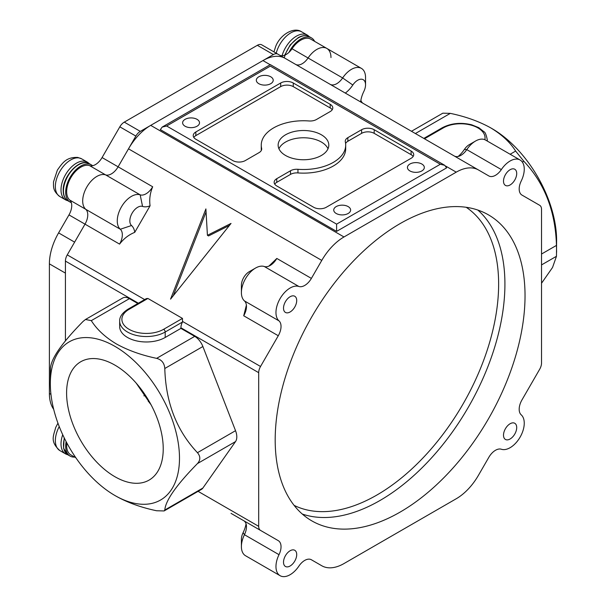 <?xml version="1.0" encoding="UTF-8"?>
<svg xmlns="http://www.w3.org/2000/svg" width="606" height="606" viewBox="0 0 606 606"><rect width="100%" height="100%" fill="white"/><g stroke="black" fill="none" stroke-linecap="round" stroke-linejoin="round"><path stroke-width="0.91" d="M67.675 200.654A21.778 12.575 -60 0 1 65.524 199.828A21.778 12.575 -60 0 1 64.456 176.657A21.778 12.575 -60 0 1 84.832 161.219A21.778 12.575 -60 0 1 87.302 162.105A21.778 12.575 -60 0 1 89.09 163.559M71.311 202.616A21.422 12.37 -60 0 1 70.099 202.056A21.422 12.37 -60 0 1 65.66 192.254A21.422 12.37 -60 0 1 75.015 170.695A21.422 12.37 -60 0 1 91.521 164.953A21.422 12.37 -60 0 1 92.612 165.726M400.112 512.1A176.664 101.997 120 0 0 515.524 356.426A176.664 101.997 120 0 0 488.444 214.857A176.664 101.997 120 0 0 400.112 223.606A176.664 101.997 120 0 0 284.699 379.288A176.664 101.997 120 0 0 311.779 520.849A176.664 101.997 120 0 0 400.112 512.1M321.385 134.79A25.331 14.627 0 0 0 293.781 131.623A25.331 14.627 0 0 0 278.139 145.137A25.331 14.627 0 0 0 285.562 155.477A25.331 14.627 0 0 0 313.166 158.643A25.331 14.627 0 0 0 328.808 145.137A25.331 14.627 0 0 0 321.385 134.79M328.013 148.765A25.331 14.627 0 0 0 321.385 142.046A25.331 14.627 0 0 0 296.781 138.289A25.331 14.627 0 0 0 278.934 148.765M510.108 438.986A9.332 5.386 120 0 0 516.206 430.76A9.332 5.386 120 0 0 514.774 423.283A9.332 5.386 120 0 0 510.108 423.745A9.332 5.386 120 0 0 504.01 431.972A9.332 5.386 120 0 0 505.442 439.448A9.332 5.386 120 0 0 510.108 438.986M510.108 184.951A9.332 5.386 120 0 0 516.206 176.725A9.332 5.386 120 0 0 514.774 169.248A9.332 5.386 120 0 0 510.108 169.71A9.332 5.386 120 0 0 504.01 177.937A9.332 5.386 120 0 0 505.442 185.413A9.332 5.386 120 0 0 510.108 184.951M290.115 311.969A9.332 5.386 120 0 0 296.205 303.742A9.332 5.386 120 0 0 294.781 296.266A9.332 5.386 120 0 0 290.115 296.728A9.332 5.386 120 0 0 284.017 304.947A9.332 5.386 120 0 0 285.441 312.431A9.332 5.386 120 0 0 290.115 311.969M290.115 565.996A9.332 5.386 120 0 0 296.205 557.778A9.332 5.386 120 0 0 294.781 550.293A9.332 5.386 120 0 0 290.115 550.756A9.332 5.386 120 0 0 284.017 558.982A9.332 5.386 120 0 0 285.441 566.466A9.332 5.386 120 0 0 290.115 565.996M268.928 266.095L276.813 258.444A13.332 7.696 -60 0 1 270.147 265.481A13.332 7.696 -60 0 1 264.307 266.511A19.998 11.544 120 0 0 255.543 268.057L255.543 268.057A19.998 11.544 120 0 0 241.4 292.554A19.998 11.544 120 0 0 244.445 300.917A13.332 7.696 -60 0 1 246.468 306.492A13.332 7.696 -60 0 1 243.71 315.779L246.392 305.129M249.255 271.685L255.543 268.057L249.255 271.685A11.113 6.416 -60 0 0 241.4 285.297L241.4 292.554M458.197 156.439A22.225 12.832 120 0 0 464.385 149.432A11.113 6.416 -60 0 1 469.256 144.675L475.543 141.039A19.998 11.544 120 0 0 466.779 149.614A13.332 7.696 -60 0 1 460.939 155.333A13.332 7.696 -60 0 1 454.303 156.007M520.107 160.007A19.998 11.544 120 0 0 510.108 160.999A19.998 11.544 120 0 0 501.344 169.574A13.332 7.696 -60 0 1 488.837 175.952L478.452 169.953A44.443 25.657 120 0 0 456.235 172.157L343.988 236.961A44.443 25.657 120 0 0 321.771 260.413L311.386 278.404A13.332 7.696 -60 0 1 298.872 286.471A19.998 11.544 120 0 0 290.115 288.017A19.998 11.544 120 0 0 277.381 304.576A19.998 11.544 120 0 0 279.01 320.877A13.332 7.696 -60 0 1 278.275 335.739L260.535 366.478A8.885 5.128 120 0 0 258.694 372.675L258.694 526.334A8.885 5.128 120 0 0 260.535 530.402L278.275 540.65A13.332 7.696 -60 0 1 279.01 554.672A19.998 11.544 120 0 0 280.108 575.7A19.998 11.544 120 0 0 298.872 566.14A13.332 7.696 -60 0 1 304.72 560.421A13.332 7.696 -60 0 1 311.386 559.762L321.771 565.754A44.443 25.657 120 0 0 343.988 563.557L456.235 498.753A44.443 25.657 120 0 0 478.452 475.293L488.837 457.31A13.332 7.696 -60 0 1 495.503 450.273A13.332 7.696 -60 0 1 501.344 449.243A19.998 11.544 120 0 0 520.107 437.138A19.998 11.544 120 0 0 521.213 414.837A13.332 7.696 -60 0 1 521.94 399.968L539.688 369.228A8.885 5.128 120 0 0 541.529 363.039L541.529 209.381A8.885 5.128 120 0 0 539.688 205.305L521.94 195.064A13.332 7.696 -60 0 1 521.213 181.042A19.998 11.544 120 0 0 520.107 160.007L485.542 140.054A19.998 11.544 120 0 0 475.543 141.039L469.256 144.675M295.592 64.38A13.332 7.696 120 0 0 302.227 63.706A13.332 7.696 120 0 0 308.075 57.987A19.998 11.544 -60 0 1 326.839 48.427A19.998 11.544 120 0 0 308.075 57.987A13.332 7.696 -60 0 1 295.592 64.38M330.164 84.34A13.332 7.696 120 0 0 336.8 83.658A13.332 7.696 120 0 0 342.64 77.947A19.998 11.544 -60 0 1 361.403 68.38A19.998 11.544 -60 0 1 365.547 77.538L365.547 84.795A11.113 6.416 120 0 0 361.115 79.189A11.113 6.416 120 0 0 352.821 85.022A22.225 12.832 -60 0 1 345.306 93.082M150.076 205.798A22.225 12.832 -60 0 1 142.561 206.419L140.168 194.844A13.332 7.696 120 0 0 146.008 193.814A13.332 7.696 120 0 0 152.682 186.777C150.046 193.079 149.174 199.419 150.076 205.798L134.744 232.348C128.775 234.764 123.715 238.681 119.571 244.112A13.332 7.696 120 0 0 120.306 229.242A19.998 11.544 -60 0 1 121.405 206.941A19.998 11.544 -60 0 1 140.168 194.844L105.603 174.884A13.332 7.696 120 0 0 111.443 173.854A13.332 7.696 120 0 0 118.109 166.817A13.332 7.696 -60 0 1 105.603 174.884A19.998 11.544 120 0 0 86.84 186.989A19.998 11.544 120 0 0 85.734 209.29A19.998 11.544 -60 0 1 86.84 186.989A19.998 11.544 -60 0 1 105.603 174.884L89.574 165.627A19.998 11.544 120 0 0 70.811 177.732A19.998 11.544 120 0 0 69.713 200.033L85.734 209.29A13.332 7.696 -60 0 1 87.764 214.865A13.332 7.696 -60 0 1 85.007 224.152L67.258 254.891L144.66 299.584M421.852 164.037A8.446 4.878 0 0 0 412.656 162.976A8.446 4.878 0 0 0 407.437 167.483A8.446 4.878 0 0 0 409.914 170.93A8.446 4.878 0 0 0 419.117 171.983A8.446 4.878 0 0 0 424.329 167.483A8.446 4.878 0 0 0 421.852 164.037M197.033 119.337A8.446 4.878 0 0 0 187.83 118.284A8.446 4.878 0 0 0 182.618 122.791A8.446 4.878 0 0 0 185.095 126.237A8.446 4.878 0 0 0 194.291 127.29A8.446 4.878 0 0 0 199.51 122.791A8.446 4.878 0 0 0 197.033 119.337M270.738 76.788A8.446 4.878 0 0 0 261.534 75.727A8.446 4.878 0 0 0 256.323 80.234A8.446 4.878 0 0 0 258.8 83.681A8.446 4.878 0 0 0 267.996 84.742A8.446 4.878 0 0 0 273.215 80.234A8.446 4.878 0 0 0 270.738 76.788M348.147 206.585A8.446 4.878 0 0 0 338.951 205.532A8.446 4.878 0 0 0 333.732 210.032A8.446 4.878 0 0 0 336.209 213.479A8.446 4.878 0 0 0 345.412 214.539A8.446 4.878 0 0 0 350.624 210.032A8.446 4.878 0 0 0 348.147 206.585M114.913 365.13A68.334 39.451 -120 0 0 80.749 361.752A68.334 39.451 -120 0 0 70.273 416.504A68.334 39.451 -120 0 0 114.913 476.717A68.334 39.451 -120 0 0 149.076 480.103A68.334 39.451 -120 0 0 159.552 425.351A68.334 39.451 -120 0 0 114.913 365.13M151.174 404.982L136.214 383.143M411.474 131.282L442.819 113.186L450.319 113.367C465.544 116.549 478.975 121.359 490.618 127.813L492.034 128.631A91.324 52.73 60 0 1 556.611 240.484L556.459 256.293L552.543 267.473L541.529 283.26M492.034 128.631L490.618 127.813C501.768 134.517 510.108 142.274 515.638 151.076L523.804 161.234C544.589 183.254 555.475 211.312 556.459 245.407L556.611 252.225M114.913 346.359A91.324 52.73 60 0 1 179.49 458.212A91.324 52.73 60 0 1 114.913 495.496L116.329 496.314C127.949 502.753 141.38 507.57 156.628 510.76L164.128 510.941L164.794 510.032C165.574 500.465 176.46 484.974 197.458 463.567C200.586 460.06 200.586 456.432 197.458 452.682C176.664 430.661 165.779 402.604 164.794 368.501C164.377 363.092 161.65 359.706 156.628 358.351C141.38 355.154 127.949 350.344 116.329 343.905C105.164 337.178 96.824 329.422 91.309 320.635L85.476 319.498L83.143 321.362C62.357 342.481 51.472 357.972 50.487 367.827L50.336 383.643A91.324 52.73 60 0 1 114.913 346.359M138.373 303.212L65.418 261.088L65.418 340.867L65.418 273.117L49.389 263.86A44.443 25.657 -60 0 1 58.593 232.886L68.978 214.903A13.332 7.696 120 0 0 71.735 205.608A13.332 7.696 120 0 0 69.713 200.033M65.418 261.088A8.885 5.128 -60 0 1 67.258 254.891M119.571 244.112L85.007 224.152A13.332 7.696 120 0 0 85.734 209.29L120.306 229.242L131.525 225.53A22.225 12.832 -60 0 1 134.744 232.348M321.771 260.413L128.495 148.834L118.109 166.817L152.682 186.777M128.495 148.834A44.443 25.657 -60 0 1 150.712 125.374L343.988 236.961M270.162 64.728L262.959 60.57L150.712 125.374M262.959 60.57A44.443 25.657 -60 0 1 285.176 58.365L478.452 169.953M205.896 208.911L170.559 299.137L231.037 223.425L207.419 235.302L205.896 208.911M147.909 298.455L129.055 309.34A2.219 1.28 60 0 0 127.942 309.227L146.341 298.606L147.909 298.455L182.482 318.415L182.497 322.028L165.196 332.02L165.196 337.466L180.906 328.391L180.906 327.77A8.885 5.128 -60 0 1 182.497 322.028M243.771 520.728L231.037 513.373M156.628 358.351L194.715 336.36L180.906 328.391M194.715 336.36A13.332 7.696 60 0 1 202.881 346.518L164.794 368.501M197.458 452.682L235.537 430.692L202.881 346.518M235.537 430.692A13.332 7.696 60 0 1 235.537 441.577L197.458 463.567M164.794 510.032L202.881 488.042L235.537 441.577M202.881 488.042A13.332 7.696 60 0 1 201.381 489.436L164.128 510.941M85.476 319.498L122.73 297.985A13.332 7.696 60 0 1 129.396 298.652L91.309 320.635M137.835 303.523L129.396 298.652M129.055 309.34A24.445 14.112 0 0 0 129.055 329.3A24.445 14.112 0 0 0 163.628 329.3A2.219 1.28 -120 0 1 165.196 332.02A26.664 15.392 180 0 1 136.138 335.36A26.664 15.392 180 0 1 119.67 321.135L119.67 326.573A26.664 15.392 0 0 0 136.138 340.799A26.664 15.392 0 0 0 165.196 337.466M116.329 496.314L114.913 495.496A91.324 52.73 60 0 1 50.336 383.643M444.759 165.324L270.344 64.63L162.188 127.071L160.348 129.631L336.603 231.394L336.603 224.137L440.312 164.264L444.759 165.324L446.599 167.892L336.603 231.394M195.836 131.979A8.885 5.128 0 0 0 193.231 135.608A8.885 5.128 0 0 0 195.836 139.236L232.765 160.56A8.885 5.128 0 0 0 245.332 160.56L259.088 152.614A8.885 5.128 0 0 0 261.686 148.985A8.885 5.128 0 0 0 261.61 148.319A42.223 24.376 180 0 1 261.254 145.137A42.223 24.376 180 0 1 308.984 120.965A8.885 5.128 0 0 0 316.438 119.511L330.187 111.565A8.885 5.128 0 0 0 332.792 107.936A8.885 5.128 0 0 0 330.187 104.308L293.259 82.992A8.885 5.128 0 0 0 280.692 82.992L195.836 131.979L195.836 135.608A8.885 5.128 0 0 0 193.806 137.426M313.688 207.275A8.885 5.128 0 0 0 326.255 207.275L411.11 158.287A8.885 5.128 0 0 0 413.716 154.659A8.885 5.128 0 0 0 411.11 151.03L374.182 129.714A8.885 5.128 0 0 0 361.615 129.714L347.859 137.653A8.885 5.128 0 0 0 345.261 141.281A8.885 5.128 0 0 0 345.337 141.948A42.223 24.376 180 0 1 345.693 145.137A42.223 24.376 180 0 1 297.963 169.301A8.885 5.128 0 0 0 290.509 170.763L276.76 178.702A8.885 5.128 0 0 0 274.154 182.33A8.885 5.128 0 0 0 276.76 185.959L313.688 207.275M311.355 559.747L321.771 565.754M229.432 225.432L208.532 235.946L207.419 235.302M206.07 211.941L173.233 295.796M345.693 145.137L345.693 148.765A42.223 24.376 180 0 1 297.963 172.93A8.885 5.128 0 0 0 290.509 174.392L276.76 182.33A8.885 5.128 0 0 0 274.73 184.141M413.14 156.477A8.885 5.128 0 0 0 411.11 154.659L374.182 133.343A8.885 5.128 0 0 0 361.615 133.343L347.859 141.281A8.885 5.128 0 0 0 345.602 143.501M332.217 109.754A8.885 5.128 0 0 0 330.187 107.936L293.259 86.62A8.885 5.128 0 0 0 280.692 86.62L195.836 135.608M261.345 150.402A42.223 24.376 180 0 1 261.254 148.765L261.254 145.137M162.188 127.071L166.635 126.003L336.603 224.137M440.312 164.264L270.344 66.13C270.344 64.175 270.344 64.175 270.344 66.13L166.635 126.003M243.71 520.69L278.275 540.65L243.71 520.69A13.332 7.696 -60 0 1 246.468 526.796A13.332 7.696 -60 0 1 244.445 534.712A19.998 11.544 120 0 0 241.4 546.589A19.998 11.544 120 0 0 245.544 555.74L280.108 575.7M241.4 546.589L241.4 539.325A11.113 6.416 -60 0 1 243.089 532.727A22.225 12.832 120 0 0 246.066 523.864M142.561 206.419A11.113 6.416 120 0 0 132.138 213.138A11.113 6.416 120 0 0 131.525 225.53M360.631 101.929A22.225 12.832 -60 0 1 363.858 91.392A11.113 6.416 120 0 0 365.547 84.795M360.881 100.255A13.332 7.696 120 0 0 363.176 103.399M145.758 395.794A159.999 92.377 -60 0 1 143.857 395.786M102.081 157.56L119.829 126.821A8.885 5.128 -60 0 1 124.275 122.132L257.345 45.306A8.885 5.128 -60 0 1 261.792 44.859L277.813 54.116A8.885 5.128 120 0 0 273.374 54.555L140.304 131.381A8.885 5.128 120 0 0 135.858 136.077L118.109 166.817L102.081 157.56A13.332 7.696 120 0 1 89.574 165.627M66.849 442.978A19.998 11.544 120 0 0 70.811 454.864L75.871 457.78M53.692 409.315A44.443 25.657 -60 0 1 49.389 393.468L49.389 263.86M279.578 55.131A13.332 7.696 120 0 0 292.047 48.738L342.64 77.947L352.821 85.022M330.974 57.578A19.998 11.544 120 0 0 326.839 48.427L310.81 39.17A19.998 11.544 120 0 0 292.047 48.738M68.978 214.903L85.007 224.152L74.621 242.142L58.593 232.886M295.561 64.365L261.792 44.859M67.675 454.689A21.778 12.575 -60 0 1 65.524 453.856A21.778 12.575 -60 0 1 62.729 434.729M281.873 56.456A21.778 12.575 -60 0 1 283.517 51.669A21.778 12.575 -60 0 1 307.295 35.087A21.778 12.575 -60 0 1 309.09 36.542M74.644 457.075A21.422 12.37 -60 0 1 70.099 456.091A21.422 12.37 -60 0 1 66.137 441.645M289.009 52.336A21.422 12.37 -60 0 1 300.811 39.004A21.422 12.37 -60 0 1 311.522 37.936A21.422 12.37 -60 0 1 314.643 41.39M81.643 158.84A21.778 12.575 120 0 0 79.174 157.954A21.778 12.575 120 0 0 58.797 173.392A21.778 12.575 120 0 0 59.865 196.564C52.381 190.595 53.631 186.512 53.487 181.959L57.388 170.066C62.463 163.044 66.084 156.992 77.757 157.431L81.643 158.84L87.302 162.105M67.895 200.791C64.827 198.904 63.266 195.518 63.198 190.617C62.554 175.975 80.34 157.355 89.317 163.681A21.422 12.37 120 0 0 72.811 169.422A21.422 12.37 120 0 0 63.463 190.981A21.422 12.37 120 0 0 67.895 200.791L70.099 202.056M477.808 210.047A176.664 101.997 -60 0 1 492.496 354.002A176.664 101.997 -60 0 1 380 500.488A176.664 101.997 -60 0 1 302.296 514.055M294.099 505.366A172.218 99.429 120 0 0 376.856 495.049A172.218 99.429 120 0 0 488.451 346.284A172.218 99.429 120 0 0 466.196 207.29M298.872 286.471L264.307 266.511M278.275 335.739L243.71 315.779M276.813 258.444L311.386 278.404M182.724 321.559L260.535 366.478M510.138 154.25L515.638 151.076M450.319 113.367L415.375 133.54M198.079 491.337L258.694 526.334M258.694 372.675L180.906 327.77M456.235 172.157L445.827 166.142M541.529 254.028L556.459 245.407M523.804 161.234L522.342 162.075M556.459 256.293L541.529 264.913M487.277 141.054L487.277 139.691A26.664 15.392 180 0 1 487.179 141.001M484.845 139.706A24.445 14.112 0 0 0 471.407 125.215A24.445 14.112 0 0 0 443.319 127.896L424.465 138.782M163.628 329.3L182.482 318.415M443.319 127.896A2.219 1.28 -120 0 0 442.213 127.79C451.038 123.185 460.863 122.185 471.695 124.806L478.793 127.669L484.027 131.782C485.156 132.153 486.239 134.79 487.277 139.691M276.76 182.33L276.76 178.702M290.509 174.392L290.509 170.763M297.963 172.93L297.963 169.301M347.859 141.281L347.859 137.653M361.615 133.343L361.615 129.714M374.182 133.343L374.182 129.714M411.11 154.659L411.11 151.03M280.692 86.62L280.692 82.992M293.259 86.62L293.259 82.992M330.187 107.936L330.187 104.308M261.61 149.659L261.61 148.319M279.01 554.672L244.445 534.712L243.089 532.727M244.445 300.917L279.01 320.877M464.385 149.432L466.779 149.614L501.344 169.574M148.281 401.566A159.999 92.377 120 0 0 149.356 401.68M119.829 126.821L135.858 136.077M150.03 402.884A160.885 92.892 -60 0 1 149.311 402.816M49.389 393.468L50.965 394.377M124.275 122.132L140.304 131.381M257.345 45.306L273.374 54.555M59.236 426.571A21.778 12.575 120 0 0 57.858 429.449A21.778 12.575 120 0 0 59.865 450.591C49.586 441.41 53.707 435.616 55.676 427.533L57.949 423.162M307.295 35.087L301.636 31.823A21.778 12.575 120 0 0 277.859 48.404A21.778 12.575 120 0 0 276.222 53.192M64.433 438.289A21.422 12.37 120 0 0 67.895 454.826L63.569 448.273L64.206 437.827M284.699 55.176L290.206 44.912L298.167 37.686C302.439 35.292 306.151 34.951 309.318 36.671A21.422 12.37 120 0 0 298.606 37.731A21.422 12.37 120 0 0 284.275 57.843M65.524 199.828L59.865 196.564M89.317 163.681L91.521 164.953M423.814 138.41L442.213 127.79M127.942 309.227C122.245 312.901 119.488 316.862 119.67 321.135M361.403 68.38L326.839 48.427M65.524 453.856L59.865 450.591M273.95 51.881L275.677 46.488C280.283 34.307 294.168 26.55 301.636 31.823M67.895 454.826L70.099 456.091M309.318 36.671L311.522 37.936"/></g></svg>

